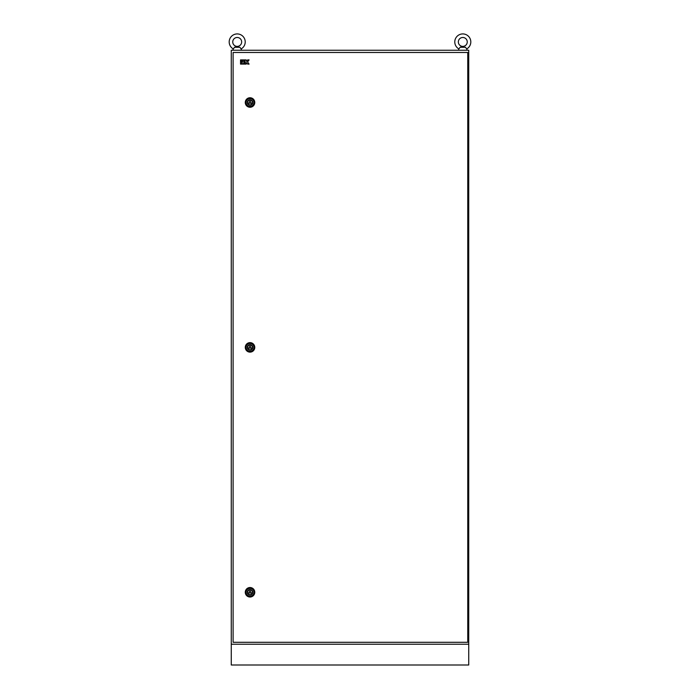 <?xml version="1.0" encoding="UTF-8"?>
<svg xmlns="http://www.w3.org/2000/svg" width="700" height="700" viewBox="0 0 700 700"><rect width="100%" height="100%" fill="white"/><g stroke="black" fill="none" stroke-linecap="round" stroke-linejoin="round"><path stroke-width="1.05" d="M231.263 644.219L468.738 644.219L468.738 665L231.263 665L231.263 50.251L468.738 50.251L468.738 644.219L231.263 644.219M229.189 41.939A8.015 8.015 0 0 0 233.301 48.939L234.517 47.285L239.89 47.285L241.106 48.939A8.015 8.015 0 0 0 237.204 33.924A8.015 8.015 0 0 0 233.301 48.939L232.75 50.251M232.75 41.939A4.454 4.454 0 0 0 237.204 46.393A4.454 4.454 0 0 0 241.657 41.939A4.454 4.454 0 0 0 237.204 37.485A4.454 4.454 0 0 0 232.75 41.939M239.89 47.285L234.517 47.285L237.204 46.646L234.517 47.285M238.525 46.935L237.204 46.646L238.525 46.935M241.657 50.251L241.106 48.939A8.015 8.015 0 0 0 245.219 41.939M454.781 41.939A8.015 8.015 0 0 0 458.894 48.939L460.11 47.285L465.483 47.285L466.699 48.939A8.015 8.015 0 0 0 462.796 33.924A8.015 8.015 0 0 0 458.894 48.939L458.343 50.251M462.796 46.646L460.11 47.285L464.126 46.935L462.796 46.646M467.25 50.251L466.699 48.939A8.015 8.015 0 0 0 470.811 41.939M458.343 41.939A4.454 4.454 0 0 0 462.796 46.393A4.454 4.454 0 0 0 467.25 41.939A4.454 4.454 0 0 0 462.796 37.485A4.454 4.454 0 0 0 458.343 41.939M465.483 47.285L460.11 47.285M247.651 102.498A2.371 2.371 0 0 0 250.023 104.869A2.371 2.371 0 0 0 252.402 102.498A2.371 2.371 0 0 0 250.023 100.118A2.371 2.371 0 0 0 247.651 102.498M245.28 102.498A4.751 4.751 0 0 0 250.023 107.249A4.751 4.751 0 0 0 254.774 102.498A4.751 4.751 0 0 0 250.023 97.746A4.751 4.751 0 0 0 245.28 102.498M248.736 103.241L251.309 103.241L250.023 101.01L248.736 103.241M247.651 347.384A2.371 2.371 0 0 0 250.023 349.764A2.371 2.371 0 0 0 252.402 347.384A2.371 2.371 0 0 0 250.023 345.012A2.371 2.371 0 0 0 247.651 347.384M245.28 347.384A4.751 4.751 0 0 0 250.023 352.135A4.751 4.751 0 0 0 254.774 347.384A4.751 4.751 0 0 0 250.023 342.632A4.751 4.751 0 0 0 245.28 347.384M248.736 348.127L251.309 348.127L250.023 345.905L248.736 348.127M247.651 592.279A2.371 2.371 0 0 0 250.023 594.65A2.371 2.371 0 0 0 252.402 592.279A2.371 2.371 0 0 0 250.023 589.899A2.371 2.371 0 0 0 247.651 592.279M245.28 592.279A4.751 4.751 0 0 0 250.023 597.021A4.751 4.751 0 0 0 254.774 592.279A4.751 4.751 0 0 0 250.023 587.528A4.751 4.751 0 0 0 245.28 592.279M248.736 593.014L251.309 593.014L250.023 590.791L248.736 593.014M233.109 52.482L233.109 642.294L467.758 642.294L467.758 52.482L233.109 52.482M240.529 64.094L241.666 64.094L241.666 61.425L240.529 61.425L240.529 64.094M241.666 59.902L240.529 59.902L240.529 61.04L241.666 61.04L241.666 59.902M244.676 59.902L242.051 59.902L242.051 61.04L244.676 61.04L244.676 59.902M242.051 61.425L242.051 64.094L244.676 64.094L244.676 62.947L243.197 62.947L244.676 62.562L244.676 61.425L242.051 61.425M245.061 64.094L246.199 64.094L246.199 62.562L247.686 64.094L249.095 64.094L247.581 61.994L249.095 59.902L247.686 59.902L246.584 61.425L246.199 59.902L245.061 59.902L245.061 64.094M246.076 102.498A3.946 3.946 0 0 1 250.023 98.551A3.946 3.946 0 0 1 253.969 102.498A3.946 3.946 0 0 1 250.023 106.444A3.946 3.946 0 0 1 246.076 102.498M252.752 102.498A2.73 2.73 0 0 0 250.023 99.767A2.73 2.73 0 0 0 247.293 102.498A2.73 2.73 0 0 0 250.023 105.228A2.73 2.73 0 0 0 252.752 102.498M246.076 347.384A3.946 3.946 0 0 1 250.023 343.438A3.946 3.946 0 0 1 253.969 347.384A3.946 3.946 0 0 1 250.023 351.33A3.946 3.946 0 0 1 246.076 347.384M252.752 347.384A2.73 2.73 0 0 0 250.023 344.654A2.73 2.73 0 0 0 247.293 347.384A2.73 2.73 0 0 0 250.023 350.114A2.73 2.73 0 0 0 252.752 347.384M246.076 592.279A3.946 3.946 0 0 1 250.023 588.332A3.946 3.946 0 0 1 253.969 592.279A3.946 3.946 0 0 1 250.023 596.216A3.946 3.946 0 0 1 246.076 592.279M252.752 592.279A2.73 2.73 0 0 0 250.023 589.549A2.73 2.73 0 0 0 247.293 592.279A2.73 2.73 0 0 0 250.023 595.009A2.73 2.73 0 0 0 252.752 592.279"/></g></svg>
